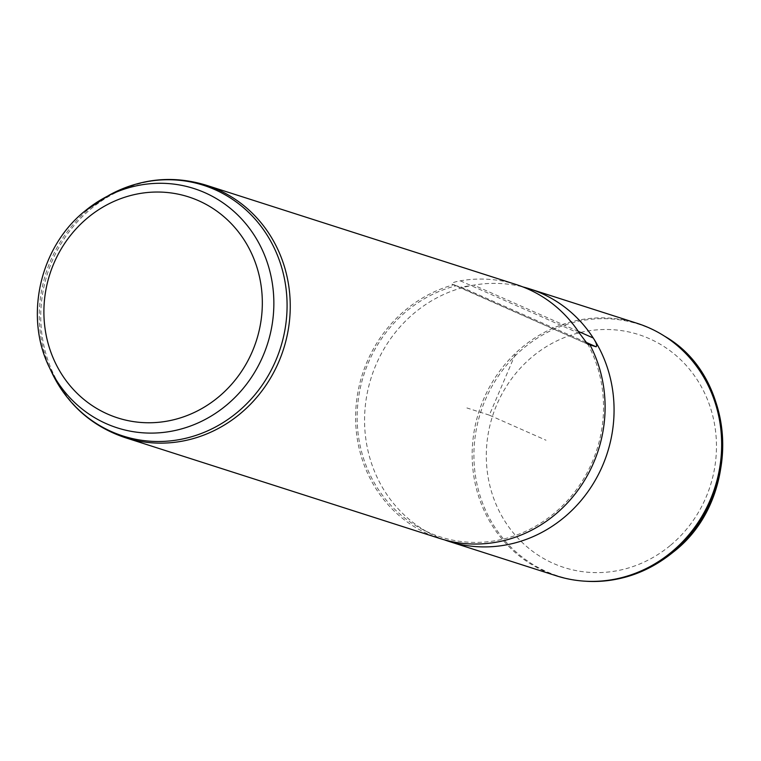 <?xml version="1.0" encoding="UTF-8"?>
<svg xmlns="http://www.w3.org/2000/svg" width="761" height="761" viewBox="0 0 761 761"><rect width="100%" height="100%" fill="white"/><g stroke="black" fill="none" stroke-linecap="round" stroke-linejoin="round"><path stroke-width="0.57" stroke-dasharray="3.81 2.85" d="M556.453 575.849A132.557 123.919 107.8 0 1 473.656 475.102A132.557 123.919 107.8 0 1 522.303 347.168A132.557 123.919 107.8 0 1 637.357 323.387M444.414 539.844A132.557 123.919 107.8 0 1 430.003 533.432A132.557 123.919 107.8 0 1 414.716 312.695A132.557 123.919 107.8 0 1 473.761 285.137A132.557 123.919 107.8 0 1 522.988 286.954M587.587 343.829A130.902 122.369 107.8 0 1 554.027 513.437A130.902 122.369 107.8 0 1 421.775 529.085A130.902 122.369 107.8 0 1 406.678 311.097A130.902 122.369 107.8 0 1 456.277 285.736L461.204 287.097L585.609 342.127M439.896 538.503A132.557 123.919 107.8 0 1 357.109 437.746A132.557 123.919 107.8 0 1 405.746 309.822A132.557 123.919 107.8 0 1 453.889 284.681L456.277 285.736M578.255 331.368L473.761 285.137L461.204 287.097M516.329 284.595A132.557 123.919 107.8 0 0 460.31 280.828C454.745 281.817 451.863 282.864 451.644 283.967L587.644 344.134M587.549 344.086L453.889 284.681M515.302 354.217L489.323 415.145L546.018 440.229M489.323 415.145L466.902 407.953M460.31 280.828L579.787 333.679M125.051 437.604A132.557 123.919 107.8 0 1 42.255 336.847A132.557 123.919 107.8 0 1 90.901 208.914A132.557 123.919 107.8 0 1 205.955 185.132M108.985 195.254A131.653 123.073 107.8 0 0 89.085 208.875A131.653 123.073 -72.2 0 0 52.024 372.995M49.522 367.725A125.651 117.46 107.8 0 1 84.89 211.082M664.676 336.257A132.195 123.577 -72.2 0 0 523.92 347.91A132.195 123.577 -72.2 0 0 478.469 490.255A132.195 123.577 -72.2 0 0 586.16 581.261M670.213 545.561A122.293 114.321 107.8 0 1 509.147 527.516A122.293 114.321 107.8 0 1 532.557 356.548A122.293 114.321 107.8 0 1 693.623 374.593A122.293 114.321 107.8 0 1 670.213 545.561M421.775 529.085L430.003 533.432"/><path stroke-width="1.14" d="M522.988 286.954A132.557 123.919 107.8 0 1 529.77 288.904L637.357 323.387A132.557 123.919 107.8 0 1 663.449 335.487A132.557 123.919 107.8 0 1 671.506 552.067A132.557 123.919 107.8 0 1 584.714 581.166A132.557 123.919 107.8 0 1 556.453 575.849L448.866 541.375A132.557 123.919 107.8 0 1 444.414 539.844M529.77 288.904A132.557 123.919 107.8 0 1 593.238 337.989A132.557 123.919 107.8 0 1 563.92 517.585A132.557 123.919 107.8 0 1 448.866 541.375M578.255 331.368L593.238 337.989C596.348 342.754 597.299 345.675 596.11 346.778L589.975 344.885A132.557 123.919 107.8 0 1 554.959 514.712A132.557 123.919 107.8 0 1 439.896 538.503L125.051 437.604A132.557 123.919 107.8 0 0 240.105 413.813A132.557 123.919 107.8 0 0 288.752 285.889A132.557 123.919 107.8 0 0 205.955 185.132L516.329 284.595A132.557 123.919 107.8 0 1 579.787 333.679L587.644 344.134M587.549 344.086L589.975 344.885M585.609 342.127L596.11 346.778M84.89 211.082A125.651 117.46 107.8 0 1 103.886 198.088A125.651 117.46 107.8 0 1 256.609 239.106A125.651 117.46 107.8 0 1 226.321 405.309A125.651 117.46 107.8 0 1 49.522 367.725L52.024 372.995A131.653 123.073 -72.2 0 0 237.28 412.367A131.653 123.073 107.8 0 0 269.014 238.231A131.653 123.073 107.8 0 0 108.985 195.254C140.3 178.445 172.623 175.068 205.955 185.132M87.8 217.703A116.053 108.49 107.8 0 1 240.647 234.835A116.053 108.49 107.8 0 1 218.426 397.09A116.053 108.49 107.8 0 1 65.579 379.958A116.053 108.49 107.8 0 1 87.8 217.703M664.676 336.257C737.913 377.941 742.375 499.178 673.19 552.144C647.297 573.109 618.284 582.821 586.16 581.261A132.195 123.577 -72.2 0 0 672.714 552.239A132.195 123.577 -72.2 0 0 664.676 336.257L663.449 335.487M52.024 372.995C67.739 404.871 92.071 426.407 125.051 437.604M49.522 367.725C24.076 316.643 39.781 247.125 84.813 211.13L108.985 195.254M586.16 581.261L584.714 581.166"/></g></svg>
